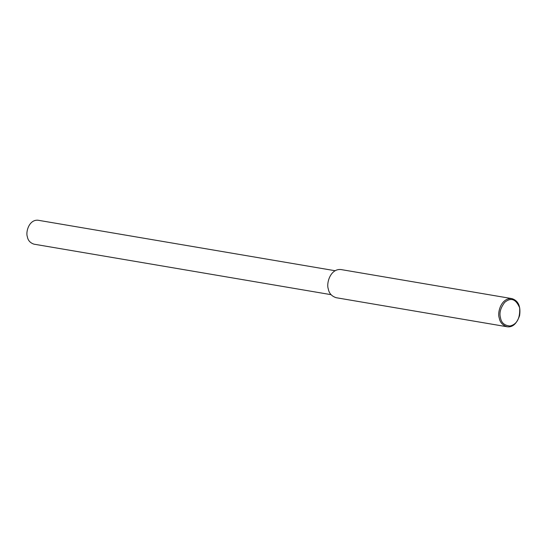 <?xml version="1.0" encoding="UTF-8"?>
<svg xmlns="http://www.w3.org/2000/svg" width="547" height="547" viewBox="0 0 547 547"><rect width="100%" height="100%" fill="white"/><g stroke="black" fill="none" stroke-linecap="round" stroke-linejoin="round"><path stroke-width="0.82" d="M499.254 317.978C497.12 312.542 501.271 297.554 511.869 298.6C518.324 300.631 520.901 306.313 519.588 315.66C516.648 323.872 512.484 327.571 507.083 326.757C502.59 325.26 499.979 322.333 499.254 317.978M500.491 317.745C499.11 312.966 500.532 307.824 504.737 302.327C510.953 297.199 515.924 299.024 519.65 307.811C520.218 318.231 517.011 324.303 510.036 326.012C504.498 325.568 501.312 322.812 500.491 317.745M507.083 326.757L336.125 297.698C331.632 296.2 329.027 293.274 328.296 288.919C326.169 283.483 330.313 268.495 340.911 269.541L511.869 298.6M331.024 294.662L34.003 244.174C30.188 242.902 27.965 240.42 27.35 236.714C25.538 232.092 29.066 219.354 38.071 220.243L335.092 270.724"/></g></svg>
